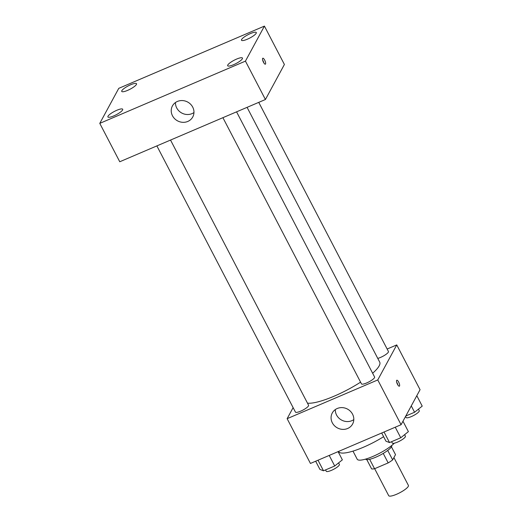 <?xml version="1.0" encoding="UTF-8"?>
<svg xmlns="http://www.w3.org/2000/svg" width="522" height="522" viewBox="0 0 522 522"><rect width="100%" height="100%" fill="white"/><g stroke="black" fill="none" stroke-linecap="round" stroke-linejoin="round"><path stroke-width="0.78" d="M374.652 468.691L388.701 495.672A11.106 2.519 -27.5 0 0 398.11 493.577A11.106 2.519 -27.5 0 0 408.263 486.393A11.106 2.519 -27.5 0 0 408.406 485.414L393.914 457.579M383.233 453.416L388.179 462.91L374.548 468.736A14.335 3.256 -27.5 0 1 371.618 468.887L366.79 459.608M391.428 446.786L395.513 454.629L392.661 459.895A14.335 3.256 -27.5 0 1 388.179 462.91M387.729 450.421L392.661 459.895M391.768 445.468A14.812 3.36 152.5 0 1 380.127 455.145A14.812 3.36 152.5 0 1 365.517 459.132M369.635 459.288L374.548 468.736M394.319 443.191A22.218 5.044 152.5 0 1 373.132 456.345A22.218 5.044 152.5 0 1 357.198 459.223L352.983 451.119M383.611 436.692A35.176 7.987 152.5 0 1 338.628 451.608L338.543 451.445M387.148 349.016L396.746 344.911L420.06 389.693L401.079 424.719L310.446 463.451L287.133 418.677L293.123 407.623M372.636 373.237A42.582 9.664 -27.5 0 0 379.161 365.889A42.582 9.664 -27.5 0 0 379.709 362.131L247.076 107.349M307.491 403.154A42.582 9.664 -27.5 0 0 360.578 382.15M396.746 344.911L377.765 379.944L287.133 418.677M156.874 145.899L295.439 412.086A7.406 1.683 -27.5 0 0 301.716 410.69A7.406 1.683 -27.5 0 0 308.482 405.901A7.406 1.683 -27.5 0 0 308.58 405.248L170.531 140.059M377.765 358.399A7.406 1.683 -27.5 0 0 388.342 352.161A7.406 1.683 -27.5 0 0 388.44 351.508L258.742 102.364M236.564 111.838L374.607 377.028A7.406 1.683 152.5 0 1 368.819 381.934A7.406 1.683 152.5 0 1 361.472 383.866L222.907 117.678M377.765 379.944L401.079 424.719M352.552 414.174A11.569 10.681 28.5 0 1 352.611 424.014A11.569 10.681 28.5 0 1 337.349 427.89A11.569 10.681 28.5 0 1 332.266 412.987A11.569 10.681 28.5 0 1 342.373 407.63A11.569 10.681 28.5 0 1 352.552 414.174M396.622 380.421A3.243 1.005 -113.1 0 1 396.805 380.238A3.243 1.005 -113.1 0 1 399.004 382.822A3.243 1.005 -113.1 0 1 399.35 386.195A3.243 1.005 -113.1 0 1 397.314 383.97A3.243 1.005 -113.1 0 1 396.622 380.421M396.668 382.169A3.243 1.005 -113.1 0 1 397.862 384.968M353.805 419.603A11.569 10.681 28.5 0 1 341.584 420.073A11.569 10.681 28.5 0 1 335.307 409.581M284.399 64.48L265.417 99.513L119.76 161.761L99.78 123.375L118.762 88.349L264.419 26.1L284.399 64.48M264.419 26.1L245.438 61.126L265.417 99.513M262.625 58.405A3.243 1.005 -113.1 0 1 262.807 58.229A3.243 1.005 -113.1 0 1 265.006 60.813A3.243 1.005 -113.1 0 1 265.359 64.186A3.243 1.005 -113.1 0 1 263.323 61.955A3.243 1.005 -113.1 0 1 262.625 58.405M245.438 61.126L99.78 123.375M177.395 101.451A11.569 10.681 28.5 0 1 190.595 104.23A11.569 10.681 28.5 0 1 192.768 116.954A11.569 10.681 28.5 0 1 177.506 120.836A11.569 10.681 28.5 0 1 172.423 105.933A11.569 10.681 28.5 0 1 177.395 101.451M113.776 115.91A8.339 1.892 -27.5 0 0 122.592 109.972A8.339 1.892 -27.5 0 0 122.696 109.242A8.339 1.892 -27.5 0 0 114.429 111.414A8.339 1.892 -27.5 0 0 107.904 116.941A8.339 1.892 -27.5 0 0 113.776 115.91M233.536 64.721A8.339 1.892 -27.5 0 0 242.352 58.79A8.339 1.892 -27.5 0 0 242.462 58.059A8.339 1.892 -27.5 0 0 234.189 60.226A8.339 1.892 -27.5 0 0 227.67 65.759A8.339 1.892 -27.5 0 0 233.536 64.721M247.369 39.202A8.339 1.892 -27.5 0 0 256.185 33.271A8.339 1.892 -27.5 0 0 256.289 32.534A8.339 1.892 -27.5 0 0 248.022 34.706A8.339 1.892 -27.5 0 0 241.497 40.24A8.339 1.892 -27.5 0 0 247.369 39.202M127.603 90.384A8.339 1.892 -27.5 0 0 136.418 84.453A8.339 1.892 -27.5 0 0 136.529 83.722A8.339 1.892 -27.5 0 0 128.255 85.889A8.339 1.892 -27.5 0 0 121.737 91.422A8.339 1.892 -27.5 0 0 127.603 90.384M193.962 112.55A11.569 10.681 28.5 0 1 181.741 113.02A11.569 10.681 28.5 0 1 175.464 102.521M262.67 60.154A3.243 1.005 -113.1 0 1 263.864 62.953M402.971 421.221L408.393 431.629L400.752 437.775L389.542 442.565L385.967 441.207L381.693 433.006M395.252 427.211L400.752 437.775M384.042 432.001L389.542 442.565M391.578 441.697L392.276 443.034A7.406 1.683 -27.5 0 0 398.554 441.638A7.406 1.683 -27.5 0 0 405.32 436.849A7.406 1.683 -27.5 0 0 405.411 436.196L404.615 434.669M338.086 451.641L342.36 459.849L334.719 465.996L323.51 470.785L319.934 469.428L315.666 461.226M329.219 455.432L334.719 465.996M318.009 460.221L323.51 470.785M325.545 469.917L326.243 471.255A7.406 1.683 -27.5 0 0 332.521 469.859A7.406 1.683 -27.5 0 0 339.287 465.069A7.406 1.683 -27.5 0 0 339.385 464.417L338.582 462.883M416.804 395.696L422.22 406.109L414.579 412.256L405.796 416.008M411.277 405.901L414.579 412.256M405.555 416.458L406.103 417.515A7.406 1.683 -27.5 0 0 412.38 416.119A7.406 1.683 -27.5 0 0 419.146 411.329A7.406 1.683 -27.5 0 0 419.244 410.677L418.448 409.144"/></g></svg>
